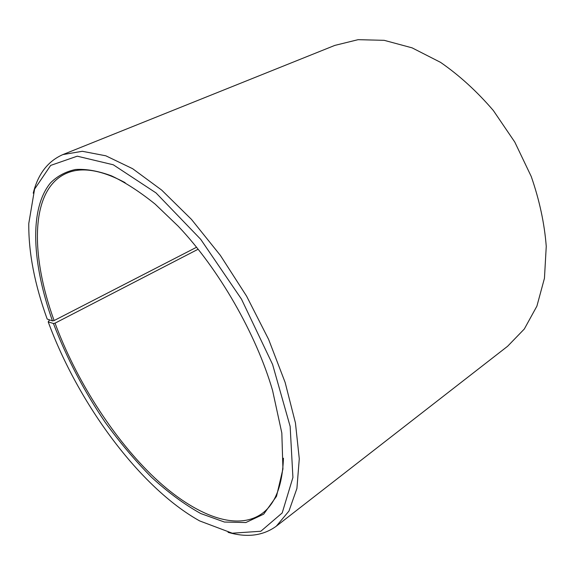<?xml version="1.0" encoding="UTF-8"?>
<svg xmlns="http://www.w3.org/2000/svg" width="575" height="575" viewBox="0 0 575 575"><rect width="100%" height="100%" fill="white"/><g stroke="black" fill="none" stroke-linecap="round" stroke-linejoin="round"><path stroke-width="0.86" d="M198.102 249.248L55.049 323.157C75.656 378.896 111.291 435.412 151.261 474.627C191.037 513.281 235.297 532.881 262.293 513.396C275.382 503.678 282.433 485.278 283.446 458.217M196.528 247.272L54.108 320.548L52.469 320.886L47.186 319.06C34.622 284.338 28.491 252.468 28.786 223.459L34.586 189.125L50.665 165.413L77.244 156.184L113.297 164.788L156.005 192.905L200.697 239.301L241.457 299.093L272.579 364.428L290.145 426.406L292.919 477.466L282.196 512.943L260.834 531.25L232.25 533.197L199.669 520.921C139.747 487.593 78.128 403.384 48.192 321.835L49.63 319.901M125.149 182.67C101.257 169.912 81.815 166.736 66.829 173.147C29.957 188.88 30.144 254.646 54.108 320.548M55.049 323.157L53.425 323.509C66.693 358.031 84 391.029 105.34 422.503C119.938 442.599 135.333 460.848 151.513 477.25C167.958 492.322 184.388 504.426 200.812 513.568L224.423 522.035L245.827 522.546L263.673 514.158L276.51 496.29L282.936 468.963L281.829 433.054L272.572 390.461C256.17 333.967 218.744 268.82 178.2 226.191L155.157 204.125C139.897 191.834 125.336 182.404 111.457 175.842C98.196 170.94 86.214 168.827 75.512 169.488C65.651 171.63 57.335 176.072 50.564 182.836C28.693 209.192 32.329 264.478 52.469 320.886M53.425 323.509L48.192 321.835M228.059 532.321C246.963 537.862 263.055 535.814 276.316 526.175L288.973 511.031L296.916 488.448L299.28 458.778L295.442 422.934L285.135 382.44L268.604 339.358L246.589 296.147L220.347 255.365L191.461 219.384L161.668 190.081L132.638 168.705L105.822 155.803L82.311 151.29L62.855 154.596C47.84 161.201 37.972 174.06 33.235 193.186M276.316 526.175L507.617 346.258L524.314 329.008L536.899 306.137L544.453 278.264L546.25 246.373C544.489 223.546 539.487 200.244 531.235 176.482L514.79 142.075L493.35 110.529C476.977 91.432 459.368 75.375 440.536 62.352L412.081 47.847L384.193 40.329L358.103 39.675L334.794 45.411L62.855 154.596"/></g></svg>
